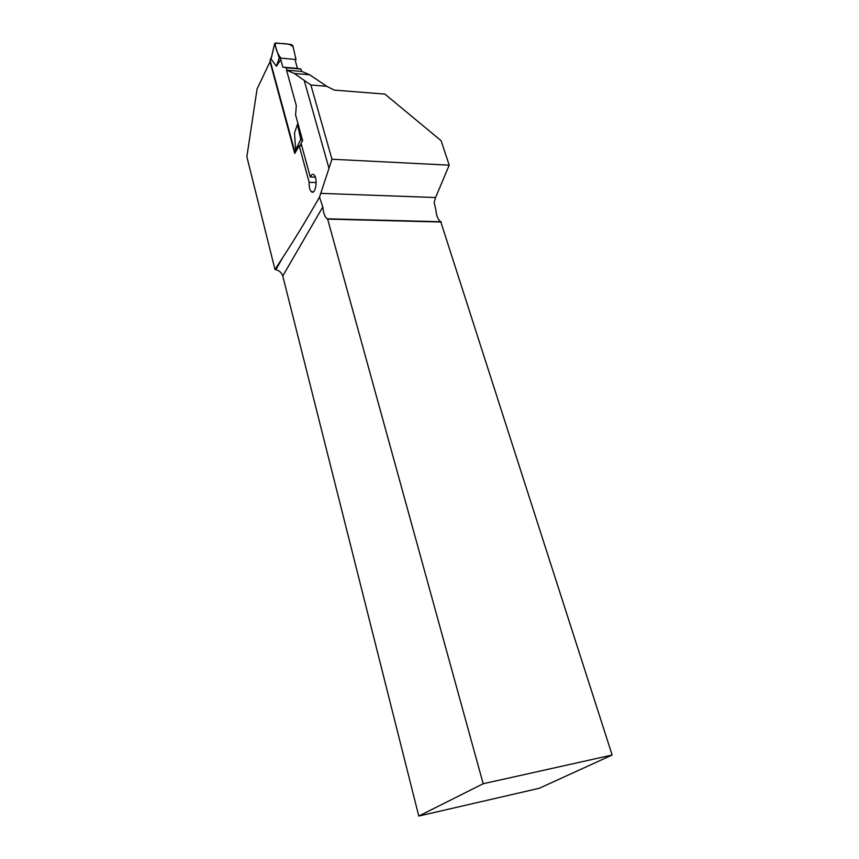 <?xml version="1.0" encoding="UTF-8"?>
<svg xmlns="http://www.w3.org/2000/svg" width="859" height="859" viewBox="0 0 859 859"><rect width="100%" height="100%" fill="white"/><g stroke="black" fill="none" stroke-linecap="round" stroke-linejoin="round"><path stroke-width="1.29" d="M331.971 159.237L449.214 165.164L441.107 140.683L384.896 94.103L334.248 90.088L326.71 86.276L310.883 84.998L331.971 159.237L319.516 197.13C307.082 218.852 294.798 239.049 282.665 257.711L274.977 269.49L246.855 156.767L257.066 88.992L270.027 61.719L294.744 153.471L299.211 145.794L309.143 182.301C308.972 186.983 309.755 190.14 311.473 191.772L313.342 191.836M286.541 70.137L294.283 73.466L309.68 74.776L301.917 71.458L286.541 70.137L296.301 105.571L295.603 114.988L302.636 140.64L301.015 143.088L310.271 176.975C311.312 174.602 312.504 173.84 313.814 174.678C318.152 177.469 315.704 195.39 311.473 191.772M294.283 73.466L310.883 84.998M328.922 168.128L304.204 80.392M309.68 74.776L326.71 86.276M319.516 197.13L322.812 206.922L282.761 275.986L418.773 816.05L539.323 788.261L612.145 755.018L440.753 221.729C438.004 219.764 436.383 215.867 435.889 210.025L434.16 202.456L435.588 197.527L320.493 193.361M282.761 275.986C281.752 272.818 279.443 270.725 275.868 269.694L282.665 257.711M274.977 269.49L275.868 269.694M612.145 755.018L483.177 783.741L327.633 219.12L441.322 222.03M301.788 145.933L299.211 145.794M418.773 816.05L483.177 783.741M327.633 219.12L327.129 218.798C324.777 216.822 323.338 212.871 322.812 206.922M316.176 182.58L309.143 182.301M310.271 176.975L315.36 177.19M449.214 165.164L435.588 197.527M270.51 59.539L270.102 60.452L295.109 152.784M296.849 149.52L295.625 149.928L294.519 132.844L297.89 123.331M286.895 70.17L286.23 67.754L282.826 67.131L280.775 59.668L276.426 66.207L271.09 59.121L271.541 56.844M301.606 71.437L300.929 69.031L297.45 68.398L295.367 60.978L296.011 59.518L279.25 57.993L280.775 59.668M296.011 59.518L293.187 47.17C289.945 42.445 281.247 44.099 275.191 43.014C275.503 48.727 277.425 53.773 280.957 58.154L296.011 59.518L292.855 45.742L291.18 44.443L275.75 42.961L274.655 43.68L271.09 59.121M276.426 66.207L279.25 57.993L274.708 44.002M302.636 140.64L300.757 139.276L295.625 149.928M302.518 140.629L302.185 141.327M301.122 143.507L299.995 145.837M300.757 139.276L297.439 124.415M300.929 69.031L286.23 67.754M297.45 68.398L282.826 67.131M270.102 60.452L271.24 57.929M294.862 152.29L296.097 149.895M327.129 218.798L440.753 221.729M270.08 60.087L271.476 56.984M274.655 43.68L271.122 58.466"/></g></svg>
